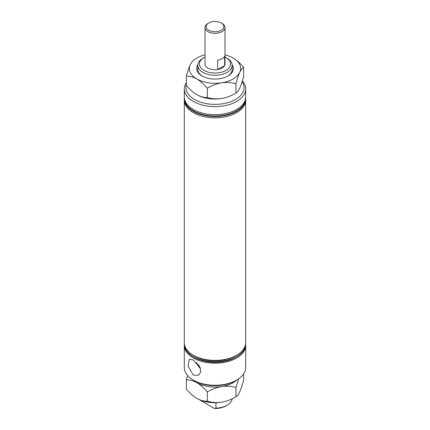 <?xml version="1.0" encoding="UTF-8"?>
<svg xmlns="http://www.w3.org/2000/svg" width="430" height="430" viewBox="0 0 430 430"><rect width="100%" height="100%" fill="white"/><g stroke="black" fill="none" stroke-linecap="round" stroke-linejoin="round"><path stroke-width="0.64" d="M198.004 364.038A7.606 4.391 -120 0 0 199.697 366.575M193.296 375.111L188.103 366.371L189.248 359.19L193.296 359.964L200.149 367.532L200.692 372.041L198.542 375.191L193.296 375.111M196.483 362.399A8.901 5.138 -120 0 0 200.493 368.515M236.704 380.066L235.57 380.722A29.089 16.791 180 0 1 194.43 380.722L193.296 380.066A30.691 17.721 0 0 0 236.704 380.066A30.691 17.721 0 0 0 245.691 367.537L245.691 345.467A30.691 17.721 0 0 0 245.67 344.817M186.389 84.554A29.089 16.791 0 0 0 194.43 99.459A29.089 16.791 0 0 0 230.829 101.673A29.089 16.791 0 0 0 242.171 81.582M242.38 80.888A30.691 17.721 180 0 1 245.691 88.892A30.691 17.721 180 0 1 226.744 105.264A30.691 17.721 180 0 1 193.296 101.421A30.691 17.721 180 0 1 184.309 88.892A30.691 17.721 180 0 1 186.389 82.479M203.987 70.38A15.577 8.992 0 0 0 226.013 70.38A15.577 8.992 0 0 0 226.013 57.663L227.148 58.313A17.178 9.917 180 0 1 232.178 65.328A17.178 9.917 180 0 1 221.574 74.492A17.178 9.917 180 0 1 202.852 72.342A17.178 9.917 180 0 1 197.822 65.328A17.178 9.917 180 0 1 202.852 58.313L203.987 57.663A15.577 8.992 0 0 0 203.987 70.38M221.267 23L222.079 23.467A10.008 5.778 180 0 1 225.008 27.552L225.008 64.022A10.008 5.778 180 0 1 218.832 69.359A10.008 5.778 180 0 1 207.921 68.107A10.008 5.778 180 0 1 204.992 64.022L204.992 27.552A10.008 5.778 180 0 1 207.921 23.467L208.733 23A8.863 5.117 0 0 0 208.733 30.234A8.863 5.117 0 0 0 221.267 30.234A8.863 5.117 0 0 0 221.267 23A8.863 5.117 0 0 0 208.733 23L207.921 23.467M236.704 356.69L235.57 357.346A29.089 16.791 0 0 1 194.43 357.346L193.296 356.69A30.691 17.721 0 0 0 236.704 356.69A30.691 17.721 0 0 0 245.691 344.161A30.691 17.721 0 0 0 245.691 344.065M184.33 343.317A30.691 17.721 0 0 0 184.309 343.973A30.691 17.721 0 0 0 193.296 356.502A30.691 17.721 0 0 0 226.744 360.345A30.691 17.721 0 0 0 245.691 343.973A30.691 17.721 0 0 0 245.67 343.317M184.33 344.817A30.691 17.721 0 0 0 184.309 345.467A30.691 17.721 0 0 0 193.296 357.996A30.691 17.721 0 0 0 226.744 361.84A30.691 17.721 0 0 0 245.691 345.467M184.33 99.459A30.691 17.721 0 0 0 184.309 100.115L184.309 342.667A30.691 17.721 0 0 0 193.296 355.196L194.43 355.846A29.089 16.791 0 0 0 235.57 355.846L236.704 355.196A30.691 17.721 0 0 0 245.691 342.667L245.691 100.115A30.691 17.721 0 0 0 245.67 99.459M194.43 355.846L193.296 355.196A30.691 17.721 0 0 0 236.704 355.196M184.309 100.115A30.691 17.721 0 0 0 193.296 112.644A30.691 17.721 0 0 0 226.744 116.482A30.691 17.721 0 0 0 245.691 100.115M184.33 97.588A30.691 17.721 0 0 0 184.309 98.244A30.691 17.721 0 0 0 193.296 110.773A30.691 17.721 0 0 0 226.744 114.611A30.691 17.721 0 0 0 245.691 98.244A30.691 17.721 0 0 0 245.67 97.588M184.309 88.892L184.309 96.933A30.691 17.721 0 0 0 193.296 109.462A30.691 17.721 0 0 0 226.744 113.305A30.691 17.721 0 0 0 245.691 96.933L245.691 88.892M184.309 98.244L184.309 98.803A30.691 17.721 0 0 0 193.296 111.332A30.691 17.721 0 0 0 226.744 115.175A30.691 17.721 0 0 0 245.691 98.803L245.691 98.244M215.957 402.722L215.957 408.108A17.178 9.917 0 0 0 227.148 405.221L226.013 405.872A15.577 8.992 180 0 1 214.366 408.5L199.235 399.604M227.148 405.221A17.178 9.917 0 0 0 232.146 398.798M215.957 408.108L214.366 408.5M227.148 58.313L226.013 57.663A15.577 8.992 0 0 0 225.008 57.131M204.992 57.131A15.577 8.992 0 0 0 203.987 57.663M194.43 380.722L193.296 380.066A30.691 17.721 0 0 1 184.309 367.537L184.309 345.467M184.309 344.065A30.691 17.721 0 0 0 184.309 344.161A30.691 17.721 0 0 0 193.296 356.69L194.43 357.346M225.008 27.552A10.008 5.778 180 0 1 222.079 31.637A10.008 5.778 180 0 1 211.168 32.89A10.008 5.778 180 0 1 204.992 27.552M217.661 69.59A10.008 5.778 0 0 0 222.079 68.107A10.008 5.778 0 0 0 224.648 65.553L224.648 56.206A10.008 5.778 180 0 1 222.079 58.754A10.008 5.778 180 0 1 217.661 60.238L217.661 69.59L224.648 65.553M232.152 64.785A18.323 10.578 180 0 1 227.959 75.986A18.323 10.578 180 0 1 202.046 75.986A18.323 10.578 180 0 1 202.041 75.986A18.323 10.578 180 0 1 197.848 64.785M197.822 65.328L197.822 69.445A17.178 9.917 0 0 0 202.46 76.223M207.335 88.268C211.786 85.554 216.559 83.737 221.638 82.813C226.664 82.162 231.431 82.501 235.946 83.839C237.14 79.244 238.419 75.411 239.779 72.342C241.123 69.563 242.402 67.892 243.611 67.322L243.611 76.551C242.418 81.146 241.139 84.979 239.779 88.048C238.43 90.827 237.156 92.498 235.946 93.068C231.49 95.782 226.723 97.599 221.638 98.524C216.612 99.174 211.845 98.835 207.335 97.497C204.056 97.631 200.563 96.696 196.859 94.691C193.156 92.418 189.668 89.327 186.389 85.403L186.389 76.174C189.668 76.035 193.156 76.97 196.859 78.98C200.563 81.248 204.056 84.344 207.335 88.268L207.335 97.497M235.946 83.839L235.946 93.068M243.611 67.322C240.332 63.398 236.839 60.302 233.141 58.034A25.655 14.808 180 0 1 239.779 72.342A25.655 14.808 180 0 1 221.638 82.813A25.655 14.808 0 0 1 196.859 78.98A25.655 14.808 180 0 1 190.221 64.672C188.877 67.698 187.598 71.531 186.389 76.174M225.008 54.873A25.655 14.808 180 0 1 233.141 58.034M190.221 64.672A25.655 14.808 180 0 1 204.992 54.873M196.859 94.691A25.655 14.808 0 0 0 221.638 98.524M227.54 76.223A17.178 9.917 0 0 0 232.178 69.445L232.178 65.328M243.611 373.95L243.611 380.254C242.418 384.85 241.139 388.682 239.779 391.752C238.43 394.53 237.156 396.202 235.946 396.772C231.49 399.486 226.723 401.303 221.638 402.227C216.612 402.878 211.845 402.539 207.335 401.201C204.056 401.335 200.563 400.4 196.859 398.395C193.156 396.127 189.668 393.031 186.389 389.107L186.389 379.878C189.668 379.744 193.156 380.679 196.859 382.684C200.563 384.952 204.056 388.048 207.335 391.972L207.335 401.201M207.335 391.972C211.786 389.257 216.559 387.441 221.638 386.516C226.664 385.866 231.431 386.204 235.946 387.543L238.623 378.851M235.946 387.543L235.946 396.772M187.62 375.54L186.389 379.878M236.822 379.996A25.655 14.808 180 0 1 221.638 386.516A25.655 14.808 0 0 1 196.859 382.684A25.655 14.808 180 0 1 193.177 379.996M196.859 398.395A25.655 14.808 0 0 0 221.638 402.227"/></g></svg>
